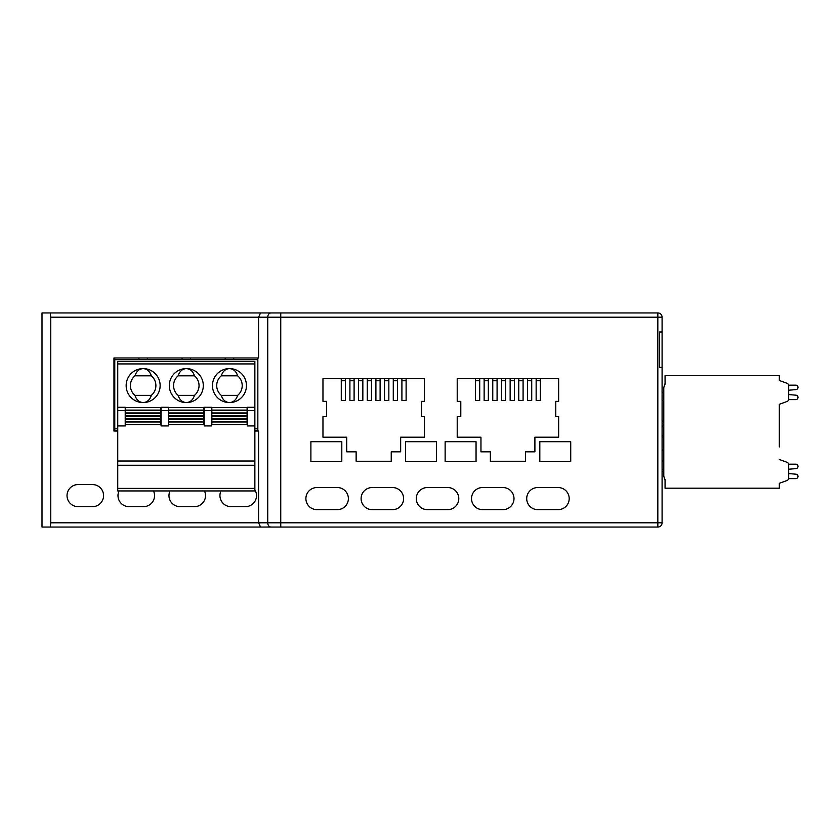 <?xml version="1.0" encoding="UTF-8"?>
<svg xmlns="http://www.w3.org/2000/svg" width="840" height="840" viewBox="0 0 840 840"><rect width="100%" height="100%" fill="white"/><g stroke="black" fill="none" stroke-linecap="round" stroke-linejoin="round"><path stroke-width="1.26" d="M795.795 399.609L788.634 399.609L795.795 399.609A2.205 2.205 0 0 0 798 397.404L798 397.383A2.205 2.205 0 0 0 795.984 395.189L788.687 394.548L788.687 390.233L795.984 389.592A2.205 2.205 0 0 0 798 387.387L798 387.377A2.205 2.205 0 0 0 795.795 385.161L788.634 385.161M795.984 389.592L788.687 390.233L795.984 389.592L788.687 390.233L795.984 389.592L788.687 390.233L788.687 394.548L788.687 390.233L788.687 394.548L788.687 390.233L788.687 394.548L788.687 390.233L795.984 389.592L788.687 390.233L795.984 389.592L788.687 390.233L788.687 394.548M795.795 464.184L788.634 464.184L795.795 464.184A2.205 2.205 0 0 1 798 466.389L798 466.41A2.205 2.205 0 0 1 795.984 468.605L788.687 469.245L788.687 473.56L795.984 474.201A2.205 2.205 0 0 1 798 476.406L798 476.417A2.205 2.205 0 0 1 795.795 478.622L788.634 478.622M795.984 474.201L788.687 473.56L795.984 474.201L788.687 473.56L795.984 474.201L788.687 473.56L788.687 469.245L788.687 473.56L788.687 469.245L788.687 473.56L788.687 469.245L788.687 473.56L795.984 474.201L788.687 473.56L795.984 474.201L788.687 473.56L788.687 469.245M665.059 379.638L665.059 383.471L663.789 387.503L665.059 384.101L665.059 375.606L779.331 375.606L779.331 380.489L787.006 383.281A2.552 2.552 0 0 1 788.687 385.675L788.687 399.094A2.552 2.552 0 0 1 787.006 401.489L779.331 404.281L779.331 446.933M665.059 484.144L665.059 480.322L663.789 476.291L665.059 479.682L665.059 488.187L779.331 488.187L779.331 483.294L787.006 480.512A2.552 2.552 0 0 0 788.687 478.118L788.687 464.688A2.552 2.552 0 0 0 787.006 462.294L779.331 459.512L787.006 462.294M663.789 471.398L662.088 471.387L663.789 471.398M787.006 401.489L779.331 404.281L779.331 428.6M779.331 483.294L787.006 480.512L779.331 483.294M663.789 387.503L663.789 476.291M663.789 461.202L662.088 461.202L663.789 461.202M662.088 449.316L663.789 449.316L662.088 449.316M662.088 392.826L663.789 392.816M662.088 435.288L663.789 435.288M237.647 375.816A12.747 12.747 0 0 1 237.647 395.356L221.277 395.356C222.768 399.913 225.498 402.318 229.467 402.581A16.989 16.989 0 0 1 214.746 377.097A16.989 16.989 0 0 1 244.178 377.097A16.989 16.989 0 0 1 229.467 402.581C233.425 402.318 236.156 399.913 237.647 395.356A12.747 12.747 0 0 0 237.647 375.816L221.277 375.816A12.747 12.747 0 0 0 221.277 395.356A12.747 12.747 0 0 1 221.277 375.816C222.768 371.269 225.498 368.865 229.467 368.603C233.425 368.865 236.156 371.269 237.647 375.816M211.838 413.658L211.838 424.546L247.097 424.546L247.097 407.558L211.838 407.558L211.838 413.658L247.097 413.658M211.533 410.655L204.225 410.655L204.225 425.943L211.533 425.943L211.533 407.253L204.225 407.253L204.225 410.655M117.737 461.013L117.737 425.943L125.213 425.943L125.213 407.253L117.737 407.253L117.737 361.379L254.867 361.379L254.867 407.253L247.391 407.253L247.391 425.943L254.867 425.943L254.867 461.013L117.737 461.013L117.737 490.938L254.867 490.938L254.867 465.255L117.737 465.255M254.867 465.255L254.867 461.013M254.867 407.253L254.867 425.943M254.867 410.655L247.391 410.655M186.302 402.581A16.989 16.989 0 0 1 171.591 377.097A16.989 16.989 0 0 1 201.023 377.097A16.989 16.989 0 0 1 186.302 402.581C182.343 402.318 179.613 399.913 178.122 395.356A12.747 12.747 0 0 1 178.122 375.816A12.747 12.747 0 0 0 178.122 395.356L194.481 395.356C192.99 399.913 190.271 402.318 186.302 402.581M168.378 410.655L168.378 407.253L161.07 407.253L161.07 425.943L168.378 425.943L168.378 410.655L161.07 410.655M143.147 402.581A16.989 16.989 0 0 1 128.425 377.097A16.989 16.989 0 0 1 157.857 377.097A16.989 16.989 0 0 1 143.147 402.581C139.178 402.318 136.447 399.913 134.957 395.356A12.747 12.747 0 0 1 134.957 375.816A12.747 12.747 0 0 0 134.957 395.356L151.326 395.356C149.835 399.913 147.105 402.318 143.147 402.581M194.481 375.816A12.747 12.747 0 0 1 194.481 395.356A12.747 12.747 0 0 0 194.481 375.816L178.122 375.816C179.613 371.269 182.343 368.865 186.302 368.603C190.271 368.865 192.99 371.269 194.481 375.816M168.672 413.658L168.672 424.546L203.931 424.546L203.931 407.558L168.672 407.558L168.672 413.658L203.931 413.658M151.326 375.816A12.747 12.747 0 0 1 151.326 395.356A12.747 12.747 0 0 0 151.326 375.816L134.957 375.816C136.447 371.269 139.178 368.865 143.147 368.603C147.105 368.865 149.835 371.269 151.326 375.816M125.517 413.658L125.517 424.546L160.776 424.546L160.776 407.558L125.517 407.558L125.517 413.658L160.776 413.658M125.213 410.655L117.737 410.655L117.737 407.253M117.737 425.943L117.737 410.655M50.285 527.048L50.757 522.806L657.836 522.806L657.836 317.195L280.749 317.195L280.749 527.048L42 527.048L42 312.953L657.836 312.953A4.253 4.253 0 0 1 662.088 317.195L662.088 331.979L659.537 331.979L659.537 367.406L662.088 367.406L662.088 522.806A4.253 4.253 0 0 1 657.836 527.048L223.262 527.048M114.765 357.977L114.765 359.678L257.838 359.678L257.838 357.977M255.077 431.046L257.838 430.3L257.838 359.678M260.558 527.048L258.573 522.806L258.573 431.046L254.867 431.046M117.737 431.046L113.957 431.046L113.957 357.977L258.573 357.977L258.573 317.195L50.757 317.195L50.757 522.806M270.994 312.953L260.558 312.953L258.573 317.195L267.74 317.195A4.253 3.255 -90 0 1 270.994 312.953M482.559 509.639L502.95 509.639A11.046 11.046 0 0 0 513.996 498.593A11.046 11.046 0 0 0 502.95 487.546L482.559 487.546A11.046 11.046 0 0 0 471.513 498.593A11.046 11.046 0 0 0 482.559 509.639M537.758 509.639L558.149 509.639A11.046 11.046 0 0 0 569.195 498.593A11.046 11.046 0 0 0 558.149 487.546L537.758 487.546A11.046 11.046 0 0 0 526.712 498.593A11.046 11.046 0 0 0 537.758 509.639M427.35 509.639L447.741 509.639A11.046 11.046 0 0 0 458.787 498.593A11.046 11.046 0 0 0 447.741 487.546L427.35 487.546A11.046 11.046 0 0 0 416.304 498.593A11.046 11.046 0 0 0 427.35 509.639M316.943 509.639L337.334 509.639A11.046 11.046 0 0 0 348.38 498.593A11.046 11.046 0 0 0 337.334 487.546L316.943 487.546A11.046 11.046 0 0 0 305.897 498.593A11.046 11.046 0 0 0 316.943 509.639M372.151 509.639L392.543 509.639A11.046 11.046 0 0 0 403.589 498.593A11.046 11.046 0 0 0 392.543 487.546L372.151 487.546A11.046 11.046 0 0 0 361.106 498.593A11.046 11.046 0 0 0 372.151 509.639M445.137 441.704L476.049 441.704L476.049 461.559L445.137 461.559L445.137 441.704M539.816 441.704L539.816 461.559L570.727 461.559L570.727 441.704L539.816 441.704M457.212 378.651L457.212 401.373L460.793 401.373L460.793 416.63L457.212 416.63L457.212 437.199L480.963 437.199L480.963 451.836L490.371 451.836L490.371 461.255L525.483 461.255L525.483 451.836L534.902 451.836L534.902 437.199L558.653 437.199L558.653 416.63L555.786 416.63L555.786 401.373L558.653 401.373L558.653 378.651L457.212 378.651M322.969 378.651L322.969 401.373L326.55 401.373L326.55 416.63L322.969 416.63L322.969 437.199L346.721 437.199L346.721 451.836L356.139 451.836L356.139 461.255L391.241 461.255L391.241 451.836L400.659 451.836L400.659 437.199L424.41 437.199L424.41 416.63L421.544 416.63L421.544 401.373L424.41 401.373L424.41 378.651L322.969 378.651M405.573 441.704L405.573 461.559L436.485 461.559L436.485 441.704L405.573 441.704M310.894 441.704L341.806 441.704L341.806 461.559L310.894 461.559L310.894 441.704M50.285 312.953L50.757 317.195M220.983 490.938A11.046 11.046 0 0 0 230.99 506.656L245.459 506.656A11.046 11.046 0 0 0 254.867 489.825M78.067 506.656L92.526 506.656A11.046 11.046 0 0 0 103.572 495.621A11.046 11.046 0 0 0 92.526 484.575L78.067 484.575A11.046 11.046 0 0 0 67.022 495.621A11.046 11.046 0 0 0 78.067 506.656M170.006 490.938A11.046 11.046 0 0 0 180.023 506.656L194.481 506.656A11.046 11.046 0 0 0 204.488 490.938M119.028 490.938A11.046 11.046 0 0 0 129.045 506.656L143.504 506.656A11.046 11.046 0 0 0 153.51 490.938M518.774 380.762L523.089 380.762L523.089 400.418L518.774 400.418L518.774 378.651M536.151 380.762L540.351 380.762L540.351 400.418L536.151 400.418L536.151 378.651M527.51 380.762L531.72 380.762L531.72 400.418L527.51 400.418L527.51 378.651M510.143 380.762L514.353 380.762L514.353 400.418L510.143 400.418L510.143 378.651M505.722 380.762L505.722 400.418L501.512 400.418L501.512 380.762L505.722 380.762L505.722 378.651M497.081 400.418L492.765 400.418L492.765 380.762L497.081 380.762L497.081 400.418M479.714 380.762L479.714 400.418L475.503 400.418L475.503 380.762L479.714 380.762L479.714 378.651M484.134 380.762L488.344 380.762L488.344 400.418L484.134 400.418L484.134 378.651M540.351 380.762L540.351 378.651M531.72 380.762L531.72 378.651M523.089 380.762L523.089 378.651M514.353 380.762L514.353 378.651M501.512 378.651L501.512 380.762M492.765 378.651L492.765 380.762M497.081 380.762L497.081 378.651M488.344 380.762L488.344 378.651M475.503 378.651L475.503 380.762M384.531 380.762L388.846 380.762L388.846 400.418L384.531 400.418L384.531 378.651M401.909 380.762L406.119 380.762L406.119 400.418L401.909 400.418L401.909 378.651M393.278 380.762L397.478 380.762L397.478 400.418L393.278 400.418L393.278 378.651M375.9 380.762L380.111 380.762L380.111 400.418L375.9 400.418L375.9 378.651M371.48 380.762L371.48 400.418L367.269 400.418L367.269 380.762L371.48 380.762L371.48 378.651M362.849 400.418L358.533 400.418L358.533 380.762L362.849 380.762L362.849 400.418M345.471 380.762L345.471 400.418L341.271 400.418L341.271 380.762L345.471 380.762L345.471 378.651M349.902 380.762L354.102 380.762L354.102 400.418L349.902 400.418L349.902 378.651M406.119 380.762L406.119 378.651M397.478 380.762L397.478 378.651M388.846 380.762L388.846 378.651M380.111 380.762L380.111 378.651M367.269 378.651L367.269 380.762M358.533 378.651L358.533 380.762M362.849 380.762L362.849 378.651M354.102 380.762L354.102 378.651M341.271 378.651L341.271 380.762M233.709 357.977L233.709 359.678M225.215 357.977L225.215 359.678M182.059 357.977L182.059 359.678M190.554 357.977L190.554 359.678M147.389 357.977L147.389 359.678M138.894 357.977L138.894 359.678M117.737 428.82L114.765 428.82L114.765 431.046M114.765 428.82L114.765 359.678M659.537 332.062L662.088 332.062L662.088 367.322L659.537 367.322M662.088 460.362L663.789 460.362M663.789 450.167L662.088 450.167M663.789 400.459L662.088 400.47M662.088 421.134L663.789 421.113M663.789 423.633L662.088 423.654M662.088 469.686L663.789 469.707M663.789 436.989L662.088 436.989M662.088 426.069L663.789 426.069M211.838 421.995L247.097 421.995M211.838 421.638L247.097 421.638M211.838 419.118L247.097 419.118M211.838 418.446L247.097 418.446M211.838 416.315L247.097 416.315M211.838 415.758L247.097 415.758M211.838 412.976L247.097 412.976M211.838 410.456L247.097 410.456M211.838 410.099L247.097 410.099M117.737 488.397L254.867 488.397M254.867 363.93L117.737 363.93M168.672 421.995L203.931 421.995M168.672 421.638L203.931 421.638M168.672 419.118L203.931 419.118M168.672 418.446L203.931 418.446M168.672 416.315L203.931 416.315M168.672 415.758L203.931 415.758M168.672 412.976L203.931 412.976M168.672 410.456L203.931 410.456M168.672 410.099L203.931 410.099M125.517 421.995L160.776 421.995M125.517 421.638L160.776 421.638M125.517 419.118L160.776 419.118M125.517 418.446L160.776 418.446M125.517 416.315L160.776 416.315M125.517 415.758L160.776 415.758M125.517 412.976L160.776 412.976M125.517 410.456L160.776 410.456M125.517 410.099L160.776 410.099M270.994 527.048A4.253 3.255 -90 0 1 267.74 522.806L267.74 317.195L280.749 317.195L280.749 312.953M657.836 527.048L657.836 522.806L662.088 522.806M657.836 317.195L657.836 312.953A4.253 4.253 0 0 1 662.088 317.195L657.836 317.195M117.737 430.49L114.765 430.49M257.838 428.82L254.867 428.82M257.428 430.49L254.867 430.49M662.088 426.794L663.789 426.794"/></g></svg>
